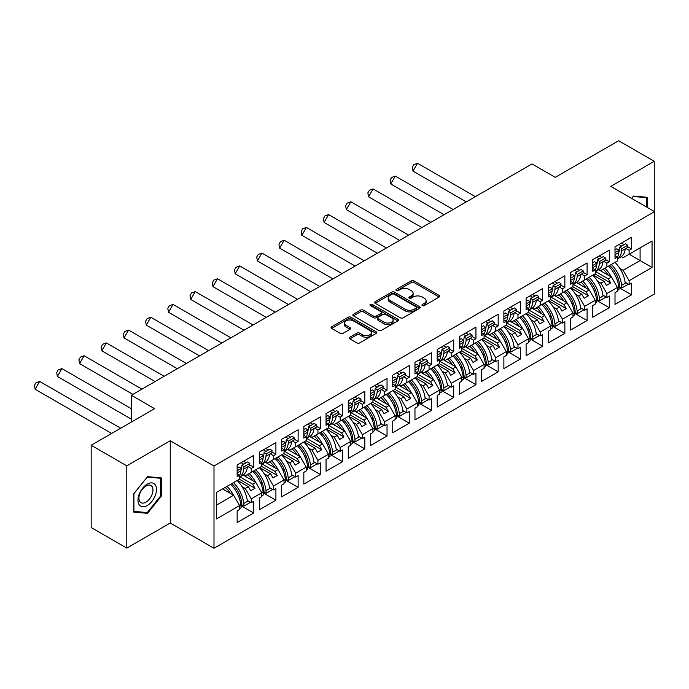 <?xml version="1.0" encoding="UTF-8"?>
<svg xmlns="http://www.w3.org/2000/svg" width="689" height="689" viewBox="0 0 689 689"><rect width="100%" height="100%" fill="white"/><g stroke="black" fill="none" stroke-linecap="round" stroke-linejoin="round"><path stroke-width="1.03" d="M422.34 305.615A1.387 0.801 0 0 0 424.303 305.615L439.16 297.037A1.981 1.145 0 0 0 439.737 296.227A1.981 1.145 0 0 0 439.16 295.417L413.986 280.888A1.981 1.145 0 0 0 411.187 280.888L396.33 289.466A1.387 0.801 0 0 0 395.925 290.026A1.387 0.801 0 0 0 396.33 290.594A1.387 0.801 0 0 0 398.285 290.594L400.214 289.483A6.33 3.652 0 0 1 409.163 289.483L411.255 290.698A6.33 3.652 0 0 1 413.116 293.281A6.33 3.652 0 0 1 411.255 295.865L409.335 296.976A1.387 0.801 0 0 0 408.93 297.536A1.387 0.801 0 0 0 409.335 298.104A1.387 0.801 0 0 0 411.299 298.104L413.219 296.993A6.33 3.652 0 0 1 422.168 296.993L424.269 298.208A6.33 3.652 0 0 1 426.121 300.792A6.33 3.652 0 0 1 424.269 303.375L422.34 304.486A1.387 0.801 0 0 0 421.935 305.046A1.387 0.801 0 0 0 422.34 305.615L422.34 304.486M654.266 211.48L654.266 161.304L618.644 140.737L555.239 177.34L532.011 163.939L131.349 395.253L131.349 422.073M126.793 548.099L170.252 523.011L170.252 440.745L126.793 465.833L126.793 548.099L91.172 527.533L91.172 445.266L154.577 408.663L131.349 395.253M126.793 465.833L91.172 445.266M349.797 337.248A1.981 1.145 0 0 0 349.211 338.049A1.981 1.145 0 0 0 349.797 338.859L356.859 342.941A1.981 1.145 0 0 0 359.649 342.941L376.16 333.407A1.981 1.145 0 0 0 376.737 332.606A1.981 1.145 0 0 0 376.16 331.797L350.985 317.259A1.981 1.145 0 0 0 348.186 317.259L331.685 326.793A1.981 1.145 0 0 0 331.099 327.594A1.981 1.145 0 0 0 331.685 328.403L340.211 333.33A1.981 1.145 0 0 0 343.01 333.33L350.072 329.256A1.981 1.145 0 0 0 350.649 328.446A1.981 1.145 0 0 0 350.072 327.637L345.844 325.191A5.288 3.057 0 0 1 344.293 323.038A5.288 3.057 0 0 1 347.557 320.213A5.288 3.057 0 0 1 353.328 320.876L369.898 330.444A5.288 3.057 0 0 1 371.449 332.606A5.288 3.057 0 0 1 368.184 335.422A5.288 3.057 0 0 1 362.414 334.759L359.649 333.166A1.981 1.145 0 0 0 356.859 333.166L349.797 337.248L349.797 338.859M170.252 440.745L213.995 465.997L654.55 211.644L654.55 293.91L213.995 548.263L213.995 465.997M654.266 161.304L610.807 186.392L654.55 211.644M400.352 317.827A1.981 1.145 0 0 0 403.151 317.827L419.653 308.302A1.981 1.145 0 0 0 420.23 307.492A1.981 1.145 0 0 0 419.653 306.683L394.478 292.153A1.981 1.145 0 0 0 391.679 292.153L375.178 301.679A1.981 1.145 0 0 0 374.601 302.488A1.981 1.145 0 0 0 375.178 303.289L400.352 317.827M370.906 305.916A1.387 0.801 0 0 1 372.31 306.105L397.88 320.867L381.405 330.384A1.981 1.145 0 0 1 378.606 330.384L353.431 315.846L353.431 314.236A1.981 1.145 0 0 0 352.846 315.037A1.981 1.145 0 0 0 353.431 315.846M353.431 314.236L360.493 310.153A1.981 1.145 0 0 1 363.292 310.153L373.498 316.053A1.981 1.145 0 0 0 376.297 316.053L380.983 313.349A1.981 1.145 0 0 0 381.56 312.539A1.981 1.145 0 0 0 380.983 311.729L370.355 305.597A1.387 0.801 0 0 1 369.95 305.029A1.387 0.801 0 0 1 370.803 304.288A1.387 0.801 0 0 1 372.31 304.46L397.906 319.24A1.981 1.145 0 0 1 398.483 320.049A1.981 1.145 0 0 1 397.906 320.85L397.906 319.24M252.674 471.552L255.025 470.199M239.936 476.866L252.674 484.221L255.808 482.412L243.071 475.057M274.902 458.719L277.254 457.367M262.164 464.033L274.902 471.388L278.037 469.579L265.291 462.224M297.131 445.886L299.482 444.534M284.393 451.2L297.131 458.555L300.266 456.747L287.52 449.392M319.36 433.054L321.711 431.693M306.614 438.368L319.36 445.723L322.495 443.914L309.749 436.55M341.589 420.221L343.94 418.86M328.842 425.535L341.589 432.89L344.724 431.081L331.977 423.718M363.818 407.388L366.169 406.028M351.071 412.702L363.818 420.057L366.953 418.249L354.206 410.885M386.038 394.556L388.389 393.195M373.3 399.87L386.038 407.225L389.173 405.416L376.427 398.053M408.267 381.723L410.618 380.362M395.529 387.037L408.267 394.392L411.402 392.584L398.655 385.22M430.496 368.891L432.847 367.53M417.749 374.205L430.496 381.56L433.631 379.751L420.884 372.387M452.725 356.058L455.076 354.697M439.978 361.372L452.725 368.727L455.86 366.918L443.113 359.555M474.954 343.225L477.305 341.865M462.207 348.539L474.954 355.894L478.088 354.086L465.342 346.722M497.174 330.393L499.525 329.032M484.436 335.707L497.174 343.062L500.309 341.253L487.571 333.889M519.403 317.56L521.754 316.199M506.665 322.874L519.403 330.229L522.538 328.42L509.791 321.057M541.632 304.727L543.983 303.367M528.894 310.041L541.632 317.396L544.766 315.588L532.02 308.224M563.86 291.895L566.212 290.534M551.114 297.209L563.86 304.564L566.995 302.755L554.249 295.392M586.089 279.062L588.44 277.701M573.343 284.376L586.089 291.731L589.224 289.923L576.478 282.559M608.318 266.23L610.669 264.869M595.572 271.544L608.318 278.899L611.453 277.09L598.707 269.726M589.224 289.923L595.21 300.283L584.66 306.372L578.674 296.003L581.809 294.194L570.845 287.864M574.35 313.168L587.088 320.523L587.088 308.836L584.66 310.239L584.66 306.372M587.088 320.523L570.552 330.065L570.552 318.378L572.981 316.983L572.981 313.116L562.431 319.205L556.454 308.836L559.589 307.027L548.616 300.697M552.122 326L564.859 333.355L564.859 321.677L562.431 323.072L562.431 319.205M564.859 333.355L548.332 342.898L548.332 331.211L550.752 329.816L550.752 325.949L540.21 332.038L534.225 321.668L537.36 319.86L526.387 313.529M529.901 338.833L542.631 346.188L542.631 334.509L540.21 335.905L540.21 332.038M542.631 346.188L526.103 355.731L526.103 344.044L528.523 342.648L528.523 338.781L517.982 344.87L511.996 334.509L515.131 332.692L504.159 326.362M507.672 351.666L520.402 359.021L520.402 347.342L517.982 348.737L517.982 344.87M520.402 359.021L503.874 368.563L503.874 356.885L506.294 355.481L506.294 351.614L495.753 357.703L489.767 347.342L492.902 345.525L481.93 339.195M485.444 364.498L498.173 371.853L498.173 360.175L495.753 361.57L495.753 357.703M498.173 371.853L481.645 381.396L481.645 369.717L484.066 368.314L484.066 364.447L473.524 370.536L467.538 360.175L470.673 358.358L459.701 352.027M463.215 377.331L475.944 384.686L475.944 373.007L473.524 374.403L473.524 370.536M475.944 384.686L459.417 394.229L459.417 382.55L461.845 381.146L461.845 377.279L451.295 383.368L445.318 373.007L448.453 371.19L437.481 364.86M440.986 390.163L453.724 397.519L453.724 385.84L451.295 387.235L451.295 383.368M453.724 397.519L437.196 407.061L437.196 395.383L439.616 393.979L439.616 390.112L429.075 396.201L423.089 385.84L426.224 384.023L415.252 377.693M418.757 402.996L431.495 410.351L431.495 398.673L429.075 400.068L429.075 396.201M431.495 410.351L414.967 419.894L414.967 408.215L417.388 406.811L417.388 402.944L406.846 409.033L400.86 398.673L403.995 396.855L393.023 390.525M396.537 415.829L409.266 423.184L409.266 411.505L406.846 412.9L406.846 409.033M409.266 423.184L392.739 432.726L392.739 421.048L395.159 419.644L395.159 415.777L384.617 421.866L378.631 411.505L381.766 409.697L370.794 403.358M374.308 428.661L387.037 436.016L387.037 424.338L384.617 425.733L384.617 421.866M387.037 436.016L370.51 445.559L370.51 433.881L372.93 432.477L372.93 428.61L362.388 434.699L356.402 424.338L359.537 422.529L348.565 416.19M352.079 441.494L364.808 448.849L364.808 437.171L362.388 438.566L362.388 434.699M364.808 448.849L348.281 458.392L348.281 446.713L350.71 445.309L350.71 441.442L340.159 447.531L334.174 437.171L337.309 435.362L326.345 429.023M329.85 454.335L342.588 461.682L342.588 450.003L340.159 451.398L340.159 447.531M342.588 461.682L326.052 471.224L326.052 459.546L328.481 458.142L328.481 454.275L317.93 460.364L311.953 450.003L315.088 448.194L304.116 441.856M307.621 467.168L320.359 474.514L320.359 462.836L317.93 464.231L317.93 460.364M320.359 474.514L303.832 484.057L303.832 472.378L306.252 470.975L306.252 467.108L295.71 473.197L289.724 462.836L292.859 461.027L281.887 454.688M285.401 480L298.13 487.347L298.13 475.668L295.71 477.064L295.71 473.197M298.13 487.347L281.603 496.89L281.603 485.211L284.023 483.807L284.023 479.94L273.481 486.029L267.496 475.668L270.631 473.86L259.658 467.521M263.172 492.833L275.901 500.18L275.901 488.501L273.481 489.896L273.481 486.029M275.901 500.18L259.374 509.722L259.374 498.044L261.794 496.64L261.794 492.773L251.252 498.862L245.267 488.501L248.402 486.692L237.429 480.354M240.943 505.666L253.673 513.012L253.673 501.334L251.252 502.729L251.252 498.862M253.673 513.012L237.145 522.555L237.145 510.876L239.565 509.472L239.565 505.605L216.484 518.938L216.484 492.446L239.565 479.122L239.565 475.255L237.145 476.65L237.145 464.972L253.673 455.429L253.673 467.108L251.252 468.511L251.252 472.378L261.794 466.289L261.794 462.422L259.374 463.818L259.374 452.139L275.901 442.596L275.901 454.275L273.481 455.679L273.481 459.546L284.023 453.457L284.023 449.59L281.603 450.985L281.603 439.306L298.13 429.764L298.13 441.442L295.71 442.846L295.71 446.713L306.252 440.624L306.252 436.757L303.832 438.152L303.832 426.474L320.359 416.931L320.359 428.61L317.93 430.014L317.93 433.881L328.481 427.791L328.481 423.924L326.052 425.32L326.052 413.641L342.588 404.098L342.588 415.777L340.159 417.181L340.159 421.048L350.71 414.959L350.71 411.092L348.281 412.487L348.281 400.809L364.808 391.266L364.808 402.944L362.388 404.348L362.388 408.215L372.93 402.126L372.93 398.259L370.51 399.654L370.51 387.976L387.037 378.433L387.037 390.112L384.617 391.516L384.617 395.383L395.159 389.294L395.159 385.427L392.739 386.822L392.739 375.143L409.266 365.601L409.266 377.279L406.846 378.683L406.846 382.55L417.388 376.461L417.388 372.594L414.967 373.989L414.967 362.311L431.495 352.768L431.495 364.447L429.075 365.85L429.075 369.709L439.616 363.628L439.616 359.761L437.196 361.157L437.196 349.478L453.724 339.935L453.724 351.614L451.295 353.018L451.295 356.876L461.845 350.796L461.845 346.929L459.417 348.324L459.417 336.645L475.944 327.103L475.944 338.781L473.524 340.185L473.524 344.044L484.066 337.963L484.066 334.096L481.645 335.491L481.645 323.813L498.173 314.27L498.173 325.949L495.753 327.344L495.753 331.211L506.294 325.13L506.294 321.263L503.874 322.659L503.874 310.98L520.402 301.438L520.402 313.116L517.982 314.511L517.982 318.378L528.523 312.298L528.523 308.431L526.103 309.826L526.103 298.148L542.631 288.605L542.631 300.283L540.21 301.679L540.21 305.546L550.752 299.465L550.752 295.598L548.332 296.993L548.332 285.315L564.859 275.772L564.859 287.451L562.431 288.846L562.431 292.713L572.981 286.633L572.981 282.766L570.552 284.161L570.552 272.482L587.088 262.94L587.088 274.618L584.66 276.013L584.66 279.88L595.21 273.8L595.21 269.933L592.781 271.328L592.781 259.65L609.309 250.107L609.309 261.786L606.888 263.181L606.888 267.048L617.43 260.967L617.43 257.1L615.01 258.496L615.01 246.817L631.537 237.274L631.537 248.953L629.117 250.348L629.117 254.215L652.052 240.978L652.052 267.461L629.117 280.707L623.132 270.338L640.09 260.554L640.09 247.885L652.052 240.978M618.808 287.502L631.537 294.858L631.537 283.17L629.117 284.574L629.117 280.707M631.537 294.858L615.01 304.4L615.01 292.713L617.43 291.318L617.43 287.451L606.888 293.54L600.903 283.17L604.038 281.362L593.065 275.032M596.579 300.335L609.309 307.69L609.309 296.003L606.888 297.407L606.888 293.54M609.309 307.69L592.781 317.233L592.781 305.546L595.21 304.15L595.21 300.283M251.252 472.378L245.267 475.832L243.467 474.79M242.011 486.615L245.267 488.501M248.402 486.692L250.753 490.757L255.025 488.294L252.674 484.221M255.808 482.412L261.794 492.773M273.481 459.546L267.496 462.999L265.696 461.957M264.231 473.782L267.496 475.668M270.631 473.86L272.982 477.925L277.254 475.462L274.902 471.388M278.037 469.579L284.023 479.94M295.71 446.713L289.724 450.167L287.916 449.125M286.46 460.95L289.724 462.836M292.859 461.027L295.211 465.092L299.482 462.629L297.131 458.555M300.266 456.747L306.252 467.108M317.93 433.881L311.953 437.334L310.145 436.292M308.689 448.117L311.953 450.003M315.088 448.194L317.44 452.26L321.711 449.796L319.36 445.723M322.495 443.914L328.481 454.275M340.159 421.048L334.174 424.502L332.374 423.459M330.918 435.284L334.174 437.171M337.309 435.362L339.66 439.427L343.94 436.964L341.589 432.89M344.724 431.081L350.71 441.442M362.388 408.215L356.402 411.669L354.602 410.627M353.147 422.452L356.402 424.338M359.537 422.529L361.889 426.594L366.169 424.131L363.818 420.057M366.953 418.249L372.93 428.61M384.617 395.383L378.631 398.836L376.831 397.794M375.367 409.619L378.631 411.505M381.766 409.697L384.118 413.762L388.389 411.299L386.038 407.225M389.173 405.416L395.159 415.777M406.846 382.55L400.86 386.004L399.06 384.962M397.596 396.786L400.86 398.673M403.995 396.855L406.346 400.929L410.618 398.466L408.267 394.392M411.402 392.584L417.388 402.944M429.075 369.709L423.089 373.171L421.28 372.129M419.825 383.954L423.089 385.84M426.224 384.023L428.575 388.096L432.847 385.633L430.496 381.56M433.631 379.751L439.616 390.112M451.295 356.876L445.318 360.338L443.509 359.296M442.054 371.121L445.318 373.007M448.453 371.19L450.795 375.264L455.076 372.801L452.725 368.727M455.86 366.918L461.845 377.279M473.524 344.044L467.538 347.506L465.738 346.464M464.283 358.289L467.538 360.175M470.673 358.358L473.024 362.431L477.305 359.968L474.954 355.894M478.088 354.086L484.066 364.447M495.753 331.211L489.767 334.673L487.967 333.631M486.512 345.456L489.767 347.342M492.902 345.525L495.253 349.599L499.525 347.135L497.174 343.062M500.309 341.253L506.294 351.614M517.982 318.378L511.996 321.841L510.196 320.798M508.732 332.623L511.996 334.509M515.131 332.692L517.482 336.766L521.754 334.303L519.403 330.229M522.538 328.42L528.523 338.781M540.21 305.546L534.225 309.008L532.416 307.966M530.961 319.791L534.225 321.668M537.36 319.86L539.711 323.933L543.983 321.47L541.632 317.396M544.766 315.588L550.752 325.949M562.431 292.713L556.454 296.175L554.645 295.133M553.189 306.958L556.454 308.836M559.589 307.027L561.94 311.101L566.212 308.638L563.86 304.564M566.995 302.755L572.981 313.116M584.66 279.88L578.674 283.343L576.874 282.301M575.418 294.125L578.674 296.003M581.809 294.194L584.16 298.268L588.44 295.805L586.089 291.731M606.888 267.048L600.903 270.501L599.103 269.468M597.647 281.293L600.903 283.17M604.038 281.362L606.389 285.435L610.669 282.972L608.318 278.899M611.453 277.09L617.43 287.451M652.052 267.461L629.117 254.215L623.132 257.669L621.332 256.635M619.867 268.46L623.132 270.338M170.252 523.011L213.995 548.263M216.484 505.115L233.588 495.245L222.616 488.914M233.588 495.245L239.565 505.605M615.01 255.697L617.43 257.1M621.426 243.114L624.053 244.629M627.55 246.645L631.537 248.953M618.998 244.509L621.633 246.033M625.879 248.479L629.117 250.348M602.832 269.399L604.287 270.234M615.983 276.987L618.067 278.192M625.13 282.275L629.117 284.574M592.781 268.529L595.21 269.933M599.197 255.946L601.833 257.462M605.321 259.477L609.309 261.786M596.777 257.341L599.404 258.866M603.65 261.32L606.888 263.181M580.603 282.232L582.059 283.067M593.754 289.819L595.839 291.025M602.901 295.107L606.888 297.407M237.145 473.86L239.565 475.255M243.561 461.268L246.197 462.793M249.685 464.808L253.673 467.108M241.133 462.672L243.768 464.188M248.014 466.642L251.252 468.511M224.967 487.554L226.423 488.398M238.118 495.15L240.203 496.356M247.265 500.429L251.252 502.729M259.374 461.027L261.794 462.422M265.782 448.436L268.417 449.96M271.914 451.975L275.901 454.275M263.362 449.839L265.997 451.355M270.243 453.81L273.481 455.679M247.187 474.721L248.651 475.565M260.347 482.317L262.431 483.523M269.494 487.597L273.481 489.896M281.603 448.194L284.023 449.59M288.011 435.603L290.646 437.127M294.134 439.143L298.13 441.442M285.591 437.007L288.226 438.523M292.472 440.977L295.71 442.846M269.416 461.888L270.88 462.732M282.576 469.485L284.66 470.69M291.723 474.764L295.71 477.064M303.832 435.362L306.252 436.757M310.239 422.77L312.875 424.295M316.363 426.31L320.359 428.61M307.819 424.174L310.455 425.69M314.701 428.145L317.93 430.014M291.645 449.056L293.101 449.9M304.805 456.652L306.889 457.858M313.951 461.931L317.93 464.231M326.052 422.521L328.481 423.924M332.468 409.938L335.104 411.462M338.592 413.478L342.588 415.777M330.048 411.333L332.684 412.857M336.93 415.312L340.159 417.181M313.874 436.223L315.329 437.067M327.025 443.819L329.118 445.016M336.172 449.099L340.159 451.398M348.281 409.688L350.71 411.092M354.697 397.105L357.333 398.63M360.821 400.645L364.808 402.944M352.268 398.5L354.904 400.025M359.15 402.479L362.388 404.348M336.103 423.39L337.558 424.235M349.254 430.987L351.338 432.184M358.401 436.266L362.388 438.566M370.51 396.855L372.93 398.259M376.926 384.273L379.553 385.797M383.05 387.812L387.037 390.112M374.497 385.668L377.133 387.192M381.379 389.647L384.617 391.516M358.332 410.558L359.787 411.402M371.483 418.154L373.567 419.351M380.629 423.434L384.617 425.733M392.739 384.023L395.159 385.427M399.146 371.44L401.782 372.964M405.27 374.98L409.266 377.279M396.726 372.835L399.362 374.36M403.608 376.814L406.846 378.683M380.552 397.725L382.016 398.569M393.712 405.321L395.796 406.519M402.858 410.601L406.846 412.9M414.967 371.19L417.388 372.594M421.375 358.607L424.011 360.132M427.499 362.147L431.495 364.447M418.955 360.002L421.59 361.527M425.836 363.981L429.075 365.85M402.781 384.893L404.245 385.728M415.941 392.489L418.025 393.686M425.087 397.768L429.075 400.068M437.196 358.358L439.616 359.761M443.604 345.775L446.239 347.299M449.728 349.314L453.724 351.614M441.184 347.17L443.819 348.694M448.065 351.149L451.295 353.018M425.01 372.06L426.465 372.895M438.161 379.656L440.254 380.853M447.316 384.936L451.295 387.235M459.417 345.525L461.845 346.929M465.833 332.942L468.468 334.466M471.956 336.482L475.944 338.781M463.413 334.337L466.04 335.862M470.294 338.316L473.524 340.185M447.239 359.227L448.694 360.063M460.39 366.824L462.474 368.021M469.536 372.103L473.524 374.403M481.645 332.692L484.066 334.096M488.062 320.109L490.697 321.634M494.185 323.649L498.173 325.949M485.633 321.505L488.268 323.029M492.514 325.484L495.753 327.344M469.467 346.395L470.923 347.23M482.619 353.991L484.703 355.188M491.765 359.27L495.753 361.57M503.874 319.86L506.294 321.263M510.282 307.277L512.917 308.801M516.414 310.808L520.402 313.116M507.862 308.672L510.497 310.196M514.743 312.651L517.982 314.511M491.688 333.562L493.152 334.398M504.848 341.158L506.932 342.355M513.994 346.438L517.982 348.737M526.103 307.027L528.523 308.431M532.511 294.444L535.146 295.969M538.634 297.975L542.631 300.283M530.091 295.839L532.726 297.364M536.972 299.818L540.21 301.679M513.916 320.729L515.381 321.565M527.076 328.326L529.161 329.523M536.223 333.605L540.21 335.905M548.332 294.194L550.752 295.598M554.74 281.612L557.375 283.136M560.863 285.143L564.859 287.451M552.32 283.007L554.955 284.531M559.201 286.986L562.431 288.846M536.145 307.897L537.601 308.732M549.305 315.484L551.389 316.69M558.452 320.773L562.431 323.072M570.552 281.362L572.981 282.766M576.969 268.779L579.604 270.295M583.092 272.31L587.088 274.618M574.548 270.174L577.184 271.699M581.43 274.153L584.66 276.013M558.374 295.064L559.83 295.9M571.525 302.652L573.618 303.858M580.672 307.94L584.66 310.239M594.995 273.921L610.669 282.972M572.766 286.753L588.44 295.805M550.537 299.586L566.212 308.638M528.308 312.418L543.983 321.47M506.079 325.251L521.754 334.303M483.859 338.084L499.525 347.135M461.63 350.916L477.305 359.968M439.401 363.749L455.076 372.801M417.172 376.582L432.847 385.633M394.943 389.414L410.618 398.466M372.723 402.247L388.389 411.299M350.494 415.079L366.169 424.131M328.265 427.912L343.94 436.964M306.037 440.745L321.711 449.796M283.808 453.577L299.482 462.629M261.579 466.41L277.254 475.462M239.359 479.243L255.025 488.294M647.281 207.449L647.281 197.295L633.535 196.072L631.641 198.423M161.278 496.226L161.278 477.89L147.524 476.667L133.778 493.772L133.778 512.099L147.524 513.331L161.278 496.226L160.563 495.813M422.9 305.813L424.269 305.02A6.33 3.652 0 0 0 426.121 302.437L426.121 300.792M413.116 293.281L413.116 294.926A6.33 3.652 0 0 1 411.255 297.51L409.886 298.303M439.16 295.417L439.16 297.037L413.986 282.533A1.981 1.145 0 0 0 411.187 282.533L396.881 290.792M419.627 308.31L394.478 293.798A1.981 1.145 0 0 0 391.679 293.798L375.204 303.306M416.156 308.052A1.387 0.801 0 0 0 416.561 307.492A1.387 0.801 0 0 0 416.156 306.924L394.056 294.169A1.387 0.801 0 0 0 392.101 294.169L390.069 295.34A6.33 3.652 0 0 0 388.217 297.924A6.33 3.652 0 0 0 390.069 300.507L405.175 309.223A6.33 3.652 0 0 0 414.123 309.223L416.156 308.052L416.156 309.706A1.387 0.801 0 0 0 416.561 309.137L416.561 307.492M388.217 297.924L388.217 299.569A6.33 3.652 0 0 0 390.069 302.152L390.069 300.507M416.156 309.706L414.123 310.868A6.33 3.652 0 0 1 405.175 310.868L390.069 302.152M353.457 315.863L360.493 311.798L360.493 310.153M381.56 312.539L381.56 314.184A1.981 1.145 0 0 1 380.983 314.994L376.297 317.698A1.981 1.145 0 0 1 373.498 317.698L363.292 311.798A1.981 1.145 0 0 0 360.493 311.798M384.092 322.168A5.288 3.057 0 0 0 389.862 322.831A5.288 3.057 0 0 0 393.126 320.006A5.288 3.057 0 0 0 391.576 317.844L385.737 314.477A1.981 1.145 0 0 0 382.938 314.477L378.252 317.181A1.981 1.145 0 0 0 377.675 317.991A1.981 1.145 0 0 0 378.252 318.792L384.092 322.168L384.092 323.813A5.288 3.057 0 0 0 389.862 324.476A5.288 3.057 0 0 0 393.126 321.651L393.126 320.006M377.675 317.991L377.675 319.636A1.981 1.145 0 0 0 378.252 320.437L378.252 318.792M384.092 323.813L378.252 320.437M371.449 332.606L371.449 334.251A5.288 3.057 0 0 1 368.184 337.067A5.288 3.057 0 0 1 362.414 336.404L359.649 334.811A1.981 1.145 0 0 0 356.859 334.811L349.823 338.876M344.293 323.038L344.293 324.683A5.288 3.057 0 0 0 345.844 326.836L345.844 325.191M350.072 327.637L350.072 329.256L345.844 326.836M376.125 333.424L350.985 318.904A1.981 1.145 0 0 0 348.186 318.904L331.71 328.42M146.077 512.495L147.524 513.331M615.01 255.559A22.169 12.798 -120 0 0 615.122 254.697L618.756 252.596A19.146 11.05 60 0 0 619.48 249.444L619.73 247.136L621.848 248.643L621.607 250.951A22.169 12.798 60 0 1 617.43 258.909M617.43 258.918L620.755 257.006A22.169 12.798 -120 0 0 625.242 248.85L627.446 247.575L627.696 245.267L625.569 243.76L619.73 247.136M611.367 264.464A22.169 12.798 -120 0 1 621.607 285.341L621.848 287.933L619.73 286.986L619.48 284.393A19.146 11.05 -120 0 0 609.67 265.446M615.01 252.587L618.998 250.288L618.756 252.596A22.169 12.798 60 0 1 617.43 257.316M608.301 275.264A19.146 11.05 -120 0 0 603.185 269.192M475.35 196.649L417.525 163.267L412.995 171.113L466.281 201.886M417.525 163.267L413.822 164.619L412.315 167.238L412.995 171.113M615.001 262.371A22.169 12.798 60 0 1 625.242 283.239L626.025 282.783M604.882 268.21A22.169 12.798 60 0 1 611.341 277.021M618.998 250.288L616.879 248.781L615.01 249.857M621.848 248.643L627.696 245.267M617.43 287.744L618.756 286.986A22.169 12.798 -120 0 0 608.516 266.109M618.756 286.986L618.998 289.578L617.43 290.482M621.848 287.933L627.696 284.557L627.61 283.704M640.848 203.737A13.1 7.562 120 0 0 638.548 202.411M631.675 198.441L633.251 196.477L646.575 197.665L646.575 207.044M645.688 197.157L646.575 197.665M155.258 495.546A13.1 7.562 120 0 0 151.873 482.894A13.1 7.562 120 0 0 139.221 494.116A13.1 7.562 120 0 0 142.606 506.768A13.1 7.562 120 0 0 155.258 495.546M152.011 494.624A9.913 5.727 120 0 0 150.9 485.495A9.913 5.727 120 0 0 139.867 493.539A9.913 5.727 120 0 0 140.987 502.669A9.913 5.727 120 0 0 152.011 494.624M133.916 511.41L133.916 493.643L147.239 477.072L160.563 478.261L160.563 496.02L147.239 512.599L133.778 511.324M159.676 477.753L160.563 478.261M592.781 268.391A22.169 12.798 -120 0 0 592.893 267.53L596.528 265.429A19.146 11.05 60 0 0 597.26 262.276L597.501 259.968L599.619 261.476L599.378 263.784A22.169 12.798 60 0 1 595.21 271.742M595.21 271.75L598.526 269.838A22.169 12.798 -120 0 0 603.013 261.682L605.218 260.408L605.467 258.099L603.34 256.592L597.501 259.968M589.138 277.297A22.169 12.798 -120 0 1 599.378 298.173L599.619 300.766L597.501 299.818L597.26 297.226A19.146 11.05 -120 0 0 587.441 278.278M592.781 265.42L596.777 263.12L596.528 265.429A22.169 12.798 60 0 1 595.21 270.148M586.072 288.097A19.146 11.05 -120 0 0 580.956 282.025M453.121 209.482L395.297 176.1L390.766 183.954L444.06 214.718M395.297 176.1L391.602 177.452L390.086 180.07L390.766 183.954M592.773 275.204A22.169 12.798 60 0 1 603.013 296.072L603.797 295.624M582.661 281.043A22.169 12.798 60 0 1 589.112 289.854M596.777 263.12L594.65 261.613L592.781 262.69M599.619 261.476L605.467 258.099M595.21 300.576L596.528 299.818A22.169 12.798 -120 0 0 586.287 278.942M596.528 299.818L596.777 302.411L595.21 303.315M599.619 300.766L605.467 297.39L605.381 296.537M574.307 278.253A19.146 11.05 60 0 0 575.031 275.109L575.272 272.801L577.399 274.308L577.149 276.616A22.169 12.798 60 0 1 572.981 284.574M572.981 284.583L576.297 282.671A22.169 12.798 -120 0 0 580.784 274.523L582.997 273.24L583.239 270.932L581.111 269.425L575.272 272.801M566.918 290.129A22.169 12.798 -120 0 1 577.149 311.006L577.399 313.598L575.272 312.651L575.031 310.059A19.146 11.05 -120 0 0 565.213 291.111M570.552 281.224A22.169 12.798 -120 0 0 570.673 280.363L570.552 280.423M570.673 280.363L574.299 278.261A22.169 12.798 60 0 1 572.981 282.981M563.843 300.938A19.146 11.05 -120 0 0 558.736 294.858M430.901 222.314L373.076 188.932L368.537 196.787L421.832 227.551M373.076 188.932L369.373 190.285L367.857 192.903L368.537 196.787M570.544 288.036A22.169 12.798 60 0 1 580.784 308.905L581.568 308.457M560.433 293.876A22.169 12.798 60 0 1 566.883 302.686M574.299 278.261L574.548 275.953L572.421 274.446L570.552 275.522M577.399 274.308L583.239 270.932M572.981 313.409L574.299 312.651A22.169 12.798 -120 0 0 564.067 291.774M574.299 312.651L574.548 315.243L572.981 316.148M577.399 313.598L583.239 310.222L583.161 309.37M570.552 278.253L574.548 275.953M548.332 294.057A22.169 12.798 -120 0 0 548.444 293.195L552.078 291.094A19.146 11.05 60 0 0 552.802 287.942L553.043 285.634L555.17 287.141L554.929 289.449A22.169 12.798 60 0 1 550.752 297.407M550.752 297.415L554.068 295.503A22.169 12.798 -120 0 0 558.555 287.356L560.768 286.073L561.01 283.765L558.891 282.257L553.043 285.634M544.689 302.962A22.169 12.798 -120 0 1 554.929 323.839L555.17 326.431L553.043 325.484L552.802 322.891A19.146 11.05 -120 0 0 542.984 303.944M548.332 291.085L552.32 288.786L552.078 291.094A22.169 12.798 60 0 1 550.752 295.814M541.614 313.771A19.146 11.05 -120 0 0 536.507 307.69M408.672 235.147L350.847 201.765L346.309 209.62L399.603 240.383M350.847 201.765L347.144 203.117L345.628 205.735L346.309 209.62M548.323 300.869A22.169 12.798 60 0 1 558.555 321.737L559.339 321.289M538.204 306.708A22.169 12.798 60 0 1 544.654 315.519M552.32 288.786L550.192 287.279L548.332 288.355M555.17 287.141L561.01 283.765M550.752 326.241L552.078 325.484A22.169 12.798 -120 0 0 541.838 304.607M552.078 325.484L552.32 328.076L550.752 328.98M555.17 326.431L561.01 323.055L560.932 322.202M526.103 306.889A22.169 12.798 -120 0 0 526.215 306.028L529.85 303.927A19.146 11.05 60 0 0 530.573 300.774L530.814 298.466L532.941 299.973L532.7 302.282A22.169 12.798 60 0 1 528.523 310.239M528.523 310.248L531.839 308.336A22.169 12.798 -120 0 0 536.335 300.189L538.54 298.914L538.781 296.597L536.662 295.09L530.814 298.466M522.46 315.795A22.169 12.798 -120 0 1 532.7 336.671L532.941 339.264L530.814 338.316L530.573 335.724A19.146 11.05 -120 0 0 520.763 316.776M526.103 303.918L530.091 301.618L529.85 303.927A22.169 12.798 60 0 1 528.523 308.646M519.394 326.603A19.146 11.05 -120 0 0 514.278 320.523M386.443 247.98L328.619 214.598L324.088 222.452L377.374 253.216M328.619 214.598L324.915 215.95L323.408 218.568L324.088 222.452M526.095 313.702A22.169 12.798 60 0 1 536.335 334.57L537.119 334.122M515.975 319.541A22.169 12.798 60 0 1 522.434 328.352M530.091 301.618L527.972 300.111L526.103 301.188M532.941 299.973L538.781 296.597M528.523 339.074L529.85 338.316A22.169 12.798 -120 0 0 519.609 317.44M529.85 338.316L530.091 340.909L528.523 341.813M532.941 339.264L538.781 335.887L538.703 335.035M503.874 319.722A22.169 12.798 -120 0 0 503.986 318.861L507.621 316.759A19.146 11.05 60 0 0 508.344 313.607L508.594 311.299L510.713 312.806L510.471 315.114A22.169 12.798 60 0 1 506.294 323.072M506.294 323.081L509.619 321.169A22.169 12.798 -120 0 0 514.106 313.021L516.311 311.747L516.552 309.43L514.433 307.923L508.594 311.299M500.231 328.627A22.169 12.798 -120 0 1 510.471 349.504L510.713 352.096L508.594 351.149L508.344 348.556A19.146 11.05 -120 0 0 498.535 329.609M503.874 316.751L507.862 314.451L507.621 316.759A22.169 12.798 60 0 1 506.294 321.479M497.165 339.436A19.146 11.05 -120 0 0 492.049 333.355M364.214 260.812L306.39 227.43L301.86 235.285L355.145 266.049M306.39 227.43L302.686 228.782L301.179 231.401L301.86 235.285M503.866 326.534A22.169 12.798 60 0 1 514.106 347.402L514.89 346.955M493.746 332.374A22.169 12.798 60 0 1 500.205 341.184M507.862 314.451L505.743 312.944L503.874 314.02M510.713 312.806L516.552 309.43M506.294 351.915L507.621 351.149A22.169 12.798 -120 0 0 497.38 330.272M507.621 351.149L507.862 353.741L506.294 354.646M510.713 352.096L516.552 348.72L516.474 347.867M481.645 332.554A22.169 12.798 -120 0 0 481.757 331.693L485.392 329.592A19.146 11.05 60 0 0 486.124 326.44L486.365 324.131L488.484 325.639L488.243 327.947A22.169 12.798 60 0 1 484.066 335.905M484.066 335.913L487.39 334.001A22.169 12.798 -120 0 0 491.877 325.854L494.082 324.579L494.332 322.263L492.204 320.755L486.365 324.131M478.002 341.46A22.169 12.798 -120 0 1 488.243 362.336L488.484 364.929L486.365 363.981L486.124 361.389A19.146 11.05 -120 0 0 476.306 342.442M481.645 329.583L485.633 327.284L485.392 329.592A22.169 12.798 60 0 1 484.066 334.311M474.936 352.268A19.146 11.05 -120 0 0 469.82 346.188M341.985 273.645L284.161 240.263L279.631 248.118L332.916 278.881M284.161 240.263L280.457 241.615L278.95 244.233L279.631 248.118M481.637 339.367A22.169 12.798 60 0 1 491.877 360.235L492.661 359.787M471.526 345.206A22.169 12.798 60 0 1 477.977 354.017M485.633 327.284L483.514 325.776L481.645 326.853M488.484 325.639L494.332 322.263M484.066 364.748L485.392 363.981A22.169 12.798 -120 0 0 475.152 343.105M485.392 363.981L485.633 366.574L484.066 367.478M488.484 364.929L494.332 361.553L494.246 360.7M459.417 345.387A22.169 12.798 -120 0 0 459.537 344.526L463.163 342.424A19.146 11.05 60 0 0 463.895 339.272L464.136 336.964L466.255 338.471L466.014 340.779A22.169 12.798 60 0 1 461.845 348.737M461.845 348.746L465.161 346.834A22.169 12.798 -120 0 0 469.648 338.687L471.862 337.412L472.103 335.095L469.976 333.588L464.136 336.964M455.774 354.292A22.169 12.798 -120 0 1 466.014 375.169L466.255 377.761L464.136 376.814L463.895 374.222A19.146 11.05 -120 0 0 454.077 355.274M459.417 342.416L463.413 340.116L463.163 342.424A22.169 12.798 60 0 1 461.845 347.144M452.707 365.101A19.146 11.05 -120 0 0 447.592 359.021M319.756 286.478L261.932 253.096L257.402 260.95L310.696 291.714M261.932 253.096L258.237 254.448L256.721 257.066L257.402 260.95M459.408 352.2A22.169 12.798 60 0 1 469.648 373.068L470.432 372.62M449.297 358.039A22.169 12.798 60 0 1 455.748 366.849M463.413 340.116L461.286 338.609L459.417 339.686M466.255 338.471L472.103 335.095M461.845 377.581L463.163 376.814A22.169 12.798 -120 0 0 452.931 355.937M463.163 376.814L463.413 379.406L461.845 380.311M466.255 377.761L472.103 374.385L472.017 373.533M437.196 358.22A22.169 12.798 -120 0 0 437.308 357.358L440.943 355.257A19.146 11.05 60 0 0 441.666 352.105L441.907 349.797L444.035 351.304L443.785 353.612A22.169 12.798 60 0 1 439.616 361.57M439.616 361.579L442.932 359.667A22.169 12.798 -120 0 0 447.419 351.519L449.633 350.245L449.874 347.928L447.747 346.421L441.907 349.797M433.553 367.125A22.169 12.798 -120 0 1 443.785 388.002L444.035 390.594L441.907 389.647L441.666 387.054A19.146 11.05 -120 0 0 431.848 368.107M437.196 355.248L441.184 352.949L440.943 355.257A22.169 12.798 60 0 1 439.616 359.977M430.479 377.934A19.146 11.05 -120 0 0 425.371 371.853M297.536 299.31L239.712 265.928L235.173 273.783L288.467 304.547M239.712 265.928L236.008 267.28L234.493 269.899L235.173 273.783M437.179 365.032A22.169 12.798 60 0 1 447.419 385.9L448.203 385.452M427.068 370.871A22.169 12.798 60 0 1 433.519 379.682M441.184 352.949L439.057 351.442L437.196 352.518M444.035 351.304L449.874 347.928M439.616 390.413L440.943 389.647A22.169 12.798 -120 0 0 430.703 368.77M440.943 389.647L441.184 392.239L439.616 393.143M444.035 390.594L449.874 387.218L449.796 386.365M414.967 371.052A22.169 12.798 -120 0 0 415.079 370.191L418.714 368.09A19.146 11.05 60 0 0 419.437 364.937L419.679 362.629L421.806 364.137L421.565 366.445A22.169 12.798 60 0 1 417.388 374.403M417.388 374.411L420.703 372.499A22.169 12.798 -120 0 0 425.191 364.352L427.404 363.077L427.645 360.76L425.526 359.253L419.679 362.629M411.324 379.958A22.169 12.798 -120 0 1 421.565 400.834L421.806 403.427L419.679 402.479L419.437 399.887A19.146 11.05 -120 0 0 409.628 380.939M414.967 368.081L418.955 365.781L418.714 368.09A22.169 12.798 60 0 1 417.388 372.809M408.25 390.766A19.146 11.05 -120 0 0 403.143 384.686M275.307 312.143L217.483 278.761L212.944 286.615L266.238 317.379M217.483 278.761L213.779 280.113L212.272 282.731L212.944 286.615M414.959 377.865A22.169 12.798 60 0 1 425.191 398.733L425.974 398.285M404.839 383.704A22.169 12.798 60 0 1 411.29 392.515M418.955 365.781L416.828 364.274L414.967 365.351M421.806 364.137L427.645 360.76M417.388 403.246L418.714 402.479A22.169 12.798 -120 0 0 408.474 381.603M418.714 402.479L418.955 405.072L417.388 405.976M421.806 403.427L427.645 400.051L427.568 399.198M392.739 383.885A22.169 12.798 -120 0 0 392.851 383.024L396.485 380.922A19.146 11.05 60 0 0 397.208 377.77L397.45 375.462L399.577 376.969L399.336 379.277A22.169 12.798 60 0 1 395.159 387.235M395.159 387.244L398.475 385.332A22.169 12.798 -120 0 0 402.97 377.184L405.175 375.91L405.416 373.593L403.298 372.086L397.45 375.462M389.096 392.79A22.169 12.798 -120 0 1 399.336 413.667L399.577 416.259L397.45 415.312L397.208 412.72A19.146 11.05 -120 0 0 387.399 393.772M392.739 380.914L396.726 378.614L396.485 380.922A22.169 12.798 60 0 1 395.159 385.642M386.029 403.599A19.146 11.05 -120 0 0 380.914 397.519M253.078 324.975L195.254 291.593L190.724 299.448L244.009 330.212M195.254 291.593L191.551 292.946L190.043 295.564L190.724 299.448M392.73 390.697A22.169 12.798 60 0 1 402.97 411.566L403.754 411.118M382.61 396.537A22.169 12.798 60 0 1 389.07 405.347M396.726 378.614L394.608 377.107L392.739 378.183M399.577 376.969L405.416 373.593M395.159 416.078L396.485 415.312A22.169 12.798 -120 0 0 386.245 394.435M396.485 415.312L396.726 417.904L395.159 418.809M399.577 416.259L405.416 412.883L405.339 412.031M370.51 396.718A22.169 12.798 -120 0 0 370.622 395.856L374.256 393.755A19.146 11.05 60 0 0 374.98 390.603L375.229 388.295L377.348 389.802L377.107 392.11A22.169 12.798 60 0 1 372.93 400.068M372.93 400.076L376.254 398.164A22.169 12.798 -120 0 0 380.741 390.017L382.946 388.742L383.187 386.426L381.069 384.918L375.229 388.295M366.867 405.623A22.169 12.798 -120 0 1 377.107 426.5L377.348 429.092L375.229 428.145L374.98 425.552A19.146 11.05 -120 0 0 365.17 406.605M370.51 393.746L374.497 391.447L374.256 393.755A22.169 12.798 60 0 1 372.93 398.475M363.801 416.432A19.146 11.05 -120 0 0 358.685 410.351M230.849 337.808L173.025 304.426L168.495 312.281L221.78 343.044M173.025 304.426L169.322 305.778L167.815 308.396L168.495 312.281M370.501 403.53A22.169 12.798 60 0 1 380.741 424.398L381.525 423.95M360.381 409.369A22.169 12.798 60 0 1 366.841 418.189M374.497 391.447L372.379 389.94L370.51 391.016M377.348 389.802L383.187 386.426M372.93 428.911L374.256 428.145A22.169 12.798 -120 0 0 364.016 407.268M374.256 428.145L374.497 430.737L372.93 431.641M377.348 429.092L383.187 425.716L383.11 424.863M348.281 409.55A22.169 12.798 -120 0 0 348.393 408.689L352.027 406.588A19.146 11.05 60 0 0 352.759 403.435L353.001 401.127L355.119 402.634L354.878 404.943A22.169 12.798 60 0 1 350.71 412.9M350.71 412.909L354.025 410.997A22.169 12.798 -120 0 0 358.513 402.85L360.717 401.575L360.967 399.258L358.84 397.751L353.001 401.127M344.638 418.456A22.169 12.798 -120 0 1 354.878 439.332L355.119 441.925L353.001 440.977L352.759 438.385A19.146 11.05 -120 0 0 342.941 419.437M348.281 406.579L352.277 404.279L352.027 406.588A22.169 12.798 60 0 1 350.71 411.307M341.572 429.264A19.146 11.05 -120 0 0 336.456 423.184M208.621 350.641L150.796 317.259L146.266 325.113L199.56 355.877M150.796 317.259L147.102 318.611L145.586 321.229L146.266 325.113M348.272 416.363A22.169 12.798 60 0 1 358.513 437.231L359.296 436.783M338.161 422.202A22.169 12.798 60 0 1 344.612 431.021M352.277 404.279L350.15 402.772L348.281 403.849M355.119 402.634L360.967 399.258M350.71 441.744L352.027 440.977A22.169 12.798 -120 0 0 341.787 420.101M352.027 440.977L352.277 443.57L350.71 444.474M355.119 441.925L360.967 438.548L360.881 437.696M326.052 422.383A22.169 12.798 -120 0 0 326.173 421.522L329.798 419.42A19.146 11.05 60 0 0 330.531 416.268L330.772 413.96L332.899 415.467L332.649 417.775A22.169 12.798 60 0 1 328.481 425.733M328.481 425.742L331.797 423.83A22.169 12.798 -120 0 0 336.284 415.682L338.497 414.408L338.738 412.091L336.611 410.584L330.772 413.96M322.418 431.288A22.169 12.798 -120 0 1 332.649 452.165L332.899 454.757L330.772 453.81L330.531 451.217A19.146 11.05 -120 0 0 320.712 432.27M326.052 419.412L330.048 417.112L329.798 419.42A22.169 12.798 60 0 1 328.481 424.14M319.343 442.097A19.146 11.05 -120 0 0 314.236 436.016M186.4 363.473L128.576 330.091L124.037 337.946L177.331 368.71M128.576 330.091L124.873 331.443L123.357 334.062L124.037 337.946M326.043 429.195A22.169 12.798 60 0 1 336.284 450.063L337.067 449.616M315.932 435.035A22.169 12.798 60 0 1 322.383 443.854M330.048 417.112L327.921 415.605L326.052 416.681M332.899 415.467L338.738 412.091M328.481 454.576L329.798 453.81A22.169 12.798 -120 0 0 319.567 432.933M329.798 453.81L330.048 456.402L328.481 457.307M332.899 454.757L338.738 451.381L338.661 450.528M303.832 435.215A22.169 12.798 -120 0 0 303.944 434.354L307.578 432.253A19.146 11.05 60 0 0 308.302 429.101L308.543 426.792L310.67 428.3L310.429 430.608A22.169 12.798 60 0 1 306.252 438.566M306.252 438.574L309.568 436.662A22.169 12.798 -120 0 0 314.055 428.515L316.268 427.24L316.509 424.924L314.382 423.416L308.543 426.792M300.189 444.121A22.169 12.798 -120 0 1 310.429 464.997L310.67 467.59L308.543 466.642L308.302 464.05A19.146 11.05 -120 0 0 298.483 445.103M303.832 432.244L307.819 429.945L307.578 432.253A22.169 12.798 60 0 1 306.252 436.972M297.114 454.929A19.146 11.05 -120 0 0 292.007 448.849M164.171 376.306L106.347 342.924L101.808 350.779L155.103 381.542M106.347 342.924L102.644 344.276L101.128 346.894L101.808 350.779M303.823 442.028A22.169 12.798 60 0 1 314.055 462.896L314.839 462.448M293.703 447.867A22.169 12.798 60 0 1 300.154 456.686M307.819 429.945L305.692 428.437L303.832 429.514M310.67 428.3L316.509 424.924M306.252 467.409L307.578 466.642A22.169 12.798 -120 0 0 297.338 445.766M307.578 466.642L307.819 469.235L306.252 470.139M310.67 467.59L316.509 464.214L316.432 463.361M281.603 448.048A22.169 12.798 -120 0 0 281.715 447.187L285.349 445.085A19.146 11.05 60 0 0 286.073 441.933L286.314 439.625L288.441 441.132L288.2 443.44A22.169 12.798 60 0 1 284.023 451.398M284.023 451.407L287.339 449.495A22.169 12.798 -120 0 0 291.835 441.348L294.039 440.073L294.281 437.756L292.162 436.249L286.314 439.625M277.96 456.953A22.169 12.798 -120 0 1 288.2 477.83L288.441 480.422L286.314 479.475L286.073 476.883A19.146 11.05 -120 0 0 276.263 457.935M281.603 445.077L285.591 442.777L285.349 445.085A22.169 12.798 60 0 1 284.023 449.805M274.894 467.762A19.146 11.05 -120 0 0 269.778 461.682M141.943 389.139L84.118 355.757L79.588 363.611L132.874 394.375M84.118 355.757L80.415 357.109L78.908 359.727L79.588 363.611M281.594 454.861A22.169 12.798 60 0 1 291.835 475.729L292.618 475.281M271.475 460.7A22.169 12.798 60 0 1 277.934 469.519M285.591 442.777L283.472 441.27L281.603 442.347M288.441 441.132L294.281 437.756M284.023 480.242L285.349 479.475A22.169 12.798 -120 0 0 275.109 458.598M285.349 479.475L285.591 482.067L284.023 482.972M288.441 480.422L294.281 477.046L294.203 476.194M259.374 460.881A22.169 12.798 -120 0 0 259.486 460.019L263.12 457.918A19.146 11.05 60 0 0 263.844 454.766L264.094 452.458L266.212 453.965L265.971 456.273A22.169 12.798 60 0 1 261.794 464.231M261.794 464.24L265.119 462.328A22.169 12.798 -120 0 0 269.606 454.18L271.81 452.906L272.052 450.589L269.933 449.082L264.094 452.458M255.731 469.786A22.169 12.798 -120 0 1 265.971 490.663L266.212 493.255L264.094 492.308L263.844 489.715A19.146 11.05 -120 0 0 254.034 470.768M259.374 457.909L263.362 455.61L263.12 457.918A22.169 12.798 60 0 1 261.794 462.638M252.665 480.595A19.146 11.05 -120 0 0 247.549 474.514M131.349 408.698L61.889 368.589L57.359 376.444L131.349 419.162M61.889 368.589L58.186 369.941L56.679 372.56L57.359 376.444M259.365 467.693A22.169 12.798 60 0 1 269.606 488.561L270.389 488.113M249.246 473.532A22.169 12.798 60 0 1 255.705 482.352M263.362 455.61L261.243 454.103L259.374 455.179M266.212 453.965L272.052 450.589M261.794 493.074L263.12 492.308A22.169 12.798 -120 0 0 252.88 471.431M263.12 492.308L263.362 494.9L261.794 495.804M266.212 493.255L272.052 489.879L271.974 489.026M237.145 473.713A22.169 12.798 -120 0 0 237.257 472.852L240.892 470.751A19.146 11.05 60 0 0 241.624 467.598L241.865 465.29L243.984 466.797L243.742 469.106A22.169 12.798 60 0 1 239.565 477.064M239.565 477.072L242.89 475.16A22.169 12.798 -120 0 0 247.377 467.013L249.582 465.738L249.831 463.421L247.704 461.914L241.865 465.29M233.502 482.619A22.169 12.798 -120 0 1 243.742 503.495L243.984 506.088L241.865 505.14L241.624 502.548A19.146 11.05 -120 0 0 231.805 483.6M237.145 470.742L241.133 468.442L240.892 470.751A22.169 12.798 60 0 1 239.565 475.479M230.436 493.427A19.146 11.05 -120 0 0 225.32 487.347M120.713 428.213L39.661 381.422L35.13 389.276L111.644 433.45M39.661 381.422L35.957 382.774L34.45 385.392L35.13 389.276M237.137 480.526A22.169 12.798 60 0 1 247.377 501.394L248.161 500.946M227.017 486.365A22.169 12.798 60 0 1 233.476 495.184M241.133 468.442L239.014 466.935L237.145 468.012M243.984 466.797L249.831 463.421M239.565 505.907L240.892 505.14A22.169 12.798 -120 0 0 230.651 484.264M240.892 505.14L241.133 507.733L239.565 508.637M243.984 506.088L249.831 502.712L249.745 501.859M424.269 305.02L424.269 303.375M409.335 298.104L409.335 296.976M411.255 297.51L411.255 295.865M396.33 290.594L396.33 289.466M411.187 282.533L411.187 280.888M413.986 282.533L413.986 280.888M375.178 303.289L375.178 301.679M391.679 293.798L391.679 292.153M394.478 293.798L394.478 292.153M419.653 308.302L419.653 306.683M405.175 310.868L405.175 309.223M414.123 310.868L414.123 309.223M363.292 311.798L363.292 310.153M373.498 317.698L373.498 316.053M376.297 317.698L376.297 316.053M380.983 314.994L380.983 313.349M372.31 306.105L372.31 304.46M356.859 334.811L356.859 333.166M359.649 334.811L359.649 333.166M362.414 336.404L362.414 334.759M331.685 328.403L331.685 326.793M348.186 318.904L348.186 317.259M350.985 318.904L350.985 317.259M376.16 333.407L376.16 331.797M621.607 250.951L625.242 248.85M621.607 285.341L625.242 283.239M599.378 263.784L603.013 261.682M599.378 298.173L603.013 296.072M577.149 276.616L580.784 274.523M577.149 311.006L580.784 308.905M554.929 289.449L558.555 287.356M554.929 323.839L558.555 321.737M532.7 302.282L536.335 300.189M532.7 336.671L536.335 334.57M510.471 315.114L514.106 313.021M510.471 349.504L514.106 347.402M488.243 327.947L491.877 325.854M488.243 362.336L491.877 360.235M466.014 340.779L469.648 338.687M466.014 375.169L469.648 373.068M443.785 353.612L447.419 351.519M443.785 388.002L447.419 385.9M421.565 366.445L425.191 364.352M421.565 400.834L425.191 398.733M399.336 379.277L402.97 377.184M399.336 413.667L402.97 411.566M377.107 392.11L380.741 390.017M377.107 426.5L380.741 424.398M354.878 404.943L358.513 402.85M354.878 439.332L358.513 437.231M332.649 417.775L336.284 415.682M332.649 452.165L336.284 450.063M310.429 430.608L314.055 428.515M310.429 464.997L314.055 462.896M288.2 443.44L291.835 441.348M288.2 477.83L291.835 475.729M265.971 456.273L269.606 454.18M265.971 490.663L269.606 488.561M243.742 469.106L247.377 467.013M243.742 503.495L247.377 501.394"/></g></svg>
